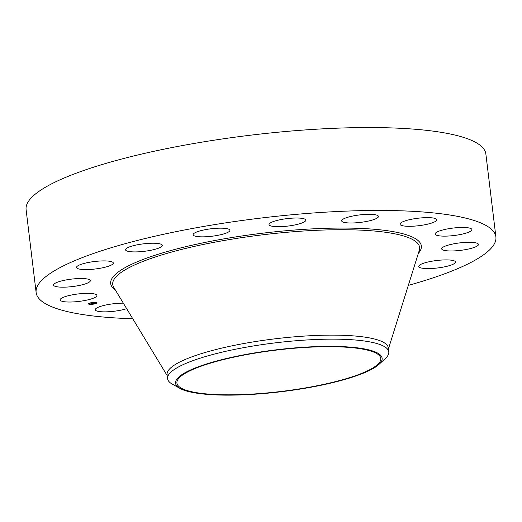 <?xml version="1.0" encoding="UTF-8"?>
<svg xmlns="http://www.w3.org/2000/svg" width="522" height="522" viewBox="0 0 522 522"><rect width="100%" height="100%" fill="white"/><g stroke="black" fill="none" stroke-linecap="round" stroke-linejoin="round"><path stroke-width="0.78" d="M96.498 296.424A18.524 3.758 -6.9 0 1 76.76 301.657A18.524 3.758 -6.9 0 1 60.141 299.915A18.524 3.758 -6.9 0 1 60.565 298.956A18.524 3.758 -6.9 0 1 80.303 293.716A18.524 3.758 -6.9 0 1 96.922 295.465A18.524 3.758 -6.9 0 1 96.498 296.424M132.751 318.733A231.559 46.96 -6.9 0 1 36.135 292.561L26.1 209.655A231.559 46.96 -6.9 0 1 305.527 129.913A231.559 46.96 -6.9 0 1 485.865 154.016L495.9 236.923A231.559 46.96 -6.9 0 1 408.315 285.384M36.135 292.561A231.559 46.96 -6.9 0 1 315.562 212.819A231.559 46.96 -6.9 0 1 495.9 236.923M256.876 393.777A102.671 20.821 -6.9 0 1 176.919 383.089A102.671 20.821 -6.9 0 1 300.816 347.737A102.671 20.821 -6.9 0 1 380.773 358.418A102.671 20.821 -6.9 0 1 256.876 393.777M351.724 377.367A104.048 21.102 173.1 0 0 378.992 364.369A104.048 21.102 173.1 0 0 330.041 346.36A104.048 21.102 173.1 0 0 205.968 364.147A104.048 21.102 173.1 0 0 180.064 388.446A104.048 21.102 173.1 0 0 351.724 377.367M167.575 378.646A111.414 22.59 173.1 0 1 200.148 358.183A111.414 22.59 -6.9 0 1 302.016 340.285A111.414 22.59 173.1 0 1 388.786 351.88L388.303 347.867A111.414 22.59 -6.9 0 0 301.533 336.272A111.414 22.59 -6.9 0 0 167.092 374.633L167.575 378.646A111.414 22.59 173.1 0 0 172.41 384.205L180.064 388.446M378.992 364.369L385.412 358.431A111.414 22.59 173.1 0 0 388.786 351.88M445.005 246.221A18.524 3.758 -6.9 0 1 465.389 242.404A18.524 3.758 -6.9 0 1 478.472 244.413A18.524 3.758 -6.9 0 1 475.164 247.056A18.524 3.758 -6.9 0 1 454.773 250.873A18.524 3.758 -6.9 0 1 441.69 248.863A18.524 3.758 -6.9 0 1 445.005 246.221M104.811 267.29A18.524 3.758 -6.9 0 1 86.274 269.587A18.524 3.758 -6.9 0 1 76.525 267.473A18.524 3.758 -6.9 0 1 85.014 263.205A18.524 3.758 -6.9 0 1 103.558 260.902A18.524 3.758 -6.9 0 1 113.307 263.023A18.524 3.758 -6.9 0 1 104.811 267.29M427.218 262.201A18.524 3.758 -6.9 0 1 445.762 259.897A18.524 3.758 -6.9 0 1 455.51 262.011A18.524 3.758 -6.9 0 1 447.021 266.279A18.524 3.758 -6.9 0 1 428.477 268.582A18.524 3.758 -6.9 0 1 418.729 266.461A18.524 3.758 -6.9 0 1 427.218 262.201M147.139 250.925A18.524 3.758 -6.9 0 1 125.534 249.797A18.524 3.758 -6.9 0 1 140.712 244.218A18.524 3.758 -6.9 0 1 162.316 245.347A18.524 3.758 -6.9 0 1 147.139 250.925M207.56 236.662A18.524 3.758 -6.9 0 1 193.133 234.737A18.524 3.758 -6.9 0 1 215.488 228.355A18.524 3.758 -6.9 0 1 229.915 230.28A18.524 3.758 -6.9 0 1 207.56 236.662M276.888 226.678A18.524 3.758 -6.9 0 1 269.032 224.577A18.524 3.758 -6.9 0 1 278.722 220.03A18.524 3.758 -6.9 0 1 297.958 218.033A18.524 3.758 -6.9 0 1 305.814 220.127A18.524 3.758 -6.9 0 1 296.124 224.675A18.524 3.758 -6.9 0 1 276.888 226.678M344.553 222.489A18.524 3.758 -6.9 0 1 341.669 220.878A18.524 3.758 -6.9 0 1 354.686 215.658A18.524 3.758 -6.9 0 1 375.566 214.816A18.524 3.758 -6.9 0 1 378.45 216.428A18.524 3.758 -6.9 0 1 365.433 221.648A18.524 3.758 -6.9 0 1 344.553 222.489M400.263 224.728A18.524 3.758 -6.9 0 1 399.989 224.192A18.524 3.758 -6.9 0 1 416.543 218.418A18.524 3.758 -6.9 0 1 436.49 219.207A18.524 3.758 -6.9 0 1 436.77 219.742A18.524 3.758 -6.9 0 1 420.217 225.517A18.524 3.758 -6.9 0 1 400.263 224.728M126.67 308.685A18.524 3.758 -6.9 0 1 108.132 311.764A18.524 3.758 -6.9 0 1 95.539 310.277A18.524 3.758 -6.9 0 1 95.265 309.742A18.524 3.758 -6.9 0 1 104.504 305.298A18.524 3.758 -6.9 0 1 123.336 303.178M435.537 233.066A18.524 3.758 -6.9 0 1 455.269 227.827A18.524 3.758 -6.9 0 1 471.895 229.569A18.524 3.758 -6.9 0 1 471.464 230.528A18.524 3.758 -6.9 0 1 451.732 235.768A18.524 3.758 -6.9 0 1 435.113 234.019A18.524 3.758 -6.9 0 1 435.537 233.066M87.03 283.263A18.524 3.758 -6.9 0 1 66.646 287.08A18.524 3.758 -6.9 0 1 53.557 285.071A18.524 3.758 -6.9 0 1 56.872 282.428A18.524 3.758 -6.9 0 1 77.256 278.611A18.524 3.758 -6.9 0 1 90.339 280.621A18.524 3.758 -6.9 0 1 87.03 283.263M90.782 302.793A4.326 0.874 -6.9 0 1 97.059 302.825A4.326 0.874 -6.9 0 1 94.743 303.902A4.326 0.874 -6.9 0 1 88.472 303.863A4.326 0.874 -6.9 0 1 90.782 302.793M95.428 303.465A4.326 0.874 173.1 0 0 96.198 303.21M96.668 302.988A4.326 0.874 173.1 0 0 96.994 302.701M88.499 303.732A4.326 0.874 173.1 0 0 89.079 303.98M89.588 303.817L89.099 304.137L89.614 304.072A4.326 0.874 173.1 0 0 90.208 304.098M90.071 302.969A3.406 0.692 173.1 0 0 89.353 303.439M96.531 303.099L96.12 302.682A3.406 0.692 173.1 0 0 96.107 302.643M95.891 302.473A3.406 0.692 173.1 0 0 95.291 302.336M95.911 302.616L96.433 302.551L96.028 302.395M94.325 303.784A3.406 0.692 -6.9 0 1 89.379 303.752A3.406 0.692 -6.9 0 1 91.206 302.91A3.406 0.692 -6.9 0 1 96.146 302.936A3.406 0.692 -6.9 0 1 94.325 303.784M93.908 303.093L91.037 303.36L92.851 302.806L93.908 303.093M93.477 303.08L93.856 303.119L93.471 303.171M93.268 303.034L91.396 303.53L93.275 303.034M93.986 303.112L94.88 303.367L91.846 303.576L93.986 303.112M94.71 303.406L94.182 303.478L94.71 303.406M93.986 303.465L93.268 303.621L93.986 303.452M93.327 303.53L91.728 303.621L93.327 303.51M94.652 303.876L94.273 303.869L94.652 303.876M96.544 303.191L96.165 303.191L96.544 303.191M91.728 304.267L91.343 304.261L91.728 304.267M90.874 302.819L91.252 302.819L90.867 302.773M93.803 302.427L94.182 302.427L93.797 302.368M88.981 303.497L89.366 303.497L88.968 303.373M167.216 375.657L113.711 287.283A154.551 31.34 -6.9 0 1 299.23 231.305A154.551 31.34 -6.9 0 1 419.303 250.306L388.427 348.892M115.395 290.056A156.47 31.731 -6.9 0 1 299.498 229.66A156.47 31.731 -6.9 0 1 418.331 253.398M89.379 303.752L89.334 303.243"/></g></svg>
